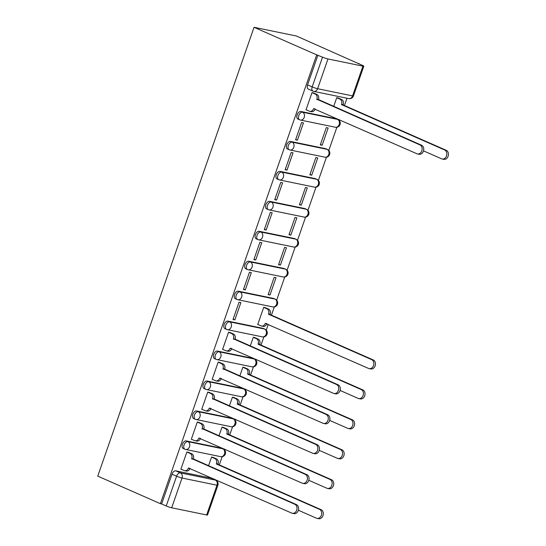 <?xml version="1.0" encoding="UTF-8"?>
<svg xmlns="http://www.w3.org/2000/svg" width="546" height="546" viewBox="0 0 546 546"><rect width="100%" height="100%" fill="white"/><g stroke="black" fill="none" stroke-linecap="round" stroke-linejoin="round"><path stroke-width="0.82" d="M221.185 448.095L186.234 440.909A4.088 2.484 113.7 0 0 182.425 444.239A4.088 2.484 113.7 0 0 183.244 448.491L184.882 449.208A4.088 2.484 -66.3 0 1 184.057 444.963A4.088 2.484 -66.3 0 1 187.865 441.632L222.816 448.819A4.088 2.484 -66.3 0 1 223.13 448.914L221.492 448.198A4.088 2.484 113.7 0 0 221.185 448.095L222.816 448.819A4.088 3.215 -78.4 0 1 224.454 453.965A4.088 3.215 -78.4 0 1 220.659 456.661A4.088 4.088 0 0 0 223.13 448.914M231.613 418.147L196.662 410.961A4.088 2.484 113.7 0 0 192.854 414.298A4.088 2.484 113.7 0 0 193.673 418.543L195.311 419.26A4.088 2.484 -66.3 0 1 194.485 415.015A4.088 2.484 -66.3 0 1 198.294 411.684L233.244 418.871A4.088 2.484 -66.3 0 1 233.558 418.966L231.92 418.25A4.088 2.484 113.7 0 0 231.613 418.147L233.244 418.871A4.088 3.215 -78.4 0 1 234.882 424.017A4.088 3.215 -78.4 0 1 231.088 426.713A4.088 4.088 0 0 0 233.558 418.966M242.042 388.206L207.091 381.019A4.088 2.484 113.7 0 0 203.283 384.35A4.088 2.484 113.7 0 0 204.108 388.595L205.74 389.318A4.088 2.484 -66.3 0 1 204.914 385.067A4.088 2.484 -66.3 0 1 208.722 381.736L243.673 388.923A4.088 2.484 -66.3 0 1 243.987 389.018L242.349 388.302A4.088 2.484 113.7 0 0 242.042 388.206L243.673 388.923A4.088 3.215 -78.4 0 1 245.311 394.069A4.088 3.215 -78.4 0 1 241.516 396.765A4.088 4.088 0 0 0 243.987 389.018M252.47 358.258L217.52 351.071A4.088 2.484 113.7 0 0 213.711 354.402A4.088 2.484 113.7 0 0 214.537 358.647L216.168 359.37A4.088 2.484 -66.3 0 1 215.342 355.118A4.088 2.484 -66.3 0 1 219.151 351.788L254.102 358.975A4.088 2.484 -66.3 0 1 254.416 359.07L252.778 358.353A4.088 2.484 113.7 0 0 252.47 358.258L254.102 358.975A4.088 3.215 -78.4 0 1 255.74 364.121A4.088 3.215 -78.4 0 1 251.945 366.816A4.088 4.088 0 0 0 254.416 359.07M262.899 328.31L227.948 321.123A4.088 2.484 113.7 0 0 224.14 324.454A4.088 2.484 113.7 0 0 224.966 328.699L226.597 329.422A4.088 2.484 -66.3 0 1 225.771 325.17A4.088 2.484 -66.3 0 1 229.579 321.84L264.537 329.026A4.088 2.484 -66.3 0 1 264.844 329.122L263.213 328.405A4.088 2.484 113.7 0 0 262.899 328.31L264.537 329.026A4.088 3.215 -78.4 0 1 266.168 334.172A4.088 3.215 -78.4 0 1 262.373 336.868A4.088 4.088 0 0 0 264.844 329.122M273.328 298.362L238.377 291.175A4.088 2.484 113.7 0 0 234.568 294.506A4.088 2.484 113.7 0 0 235.394 298.758L237.025 299.474A4.088 2.484 -66.3 0 1 236.2 295.222A4.088 2.484 -66.3 0 1 240.008 291.892L274.966 299.078A4.088 2.484 -66.3 0 1 275.273 299.181L273.642 298.457A4.088 2.484 113.7 0 0 273.328 298.362L274.966 299.078A4.088 3.215 -78.4 0 1 276.597 304.224A4.088 3.215 -78.4 0 1 272.802 306.92A4.088 4.088 0 0 0 275.273 299.181M283.756 268.414L248.805 261.227A4.088 2.484 113.7 0 0 244.997 264.557A4.088 2.484 113.7 0 0 245.823 268.809L247.454 269.526A4.088 2.484 -66.3 0 1 246.628 265.274A4.088 2.484 -66.3 0 1 250.437 261.944L285.394 269.13A4.088 2.484 -66.3 0 1 285.701 269.233L284.07 268.509A4.088 2.484 113.7 0 0 283.756 268.414L285.394 269.13A4.088 3.215 -78.4 0 1 287.025 274.276A4.088 3.215 -78.4 0 1 283.231 276.972A4.088 4.088 0 0 0 285.701 269.233M294.185 238.465L259.234 231.279A4.088 2.484 113.7 0 0 255.426 234.609A4.088 2.484 113.7 0 0 256.251 238.861L257.883 239.578A4.088 2.484 -66.3 0 1 257.057 235.326A4.088 2.484 -66.3 0 1 260.865 231.995L295.823 239.182A4.088 2.484 -66.3 0 1 296.13 239.285L294.499 238.561A4.088 2.484 113.7 0 0 294.185 238.465L295.823 239.182A4.088 3.215 -78.4 0 1 297.454 244.328A4.088 3.215 -78.4 0 1 293.659 247.024A4.088 4.088 0 0 0 296.13 239.285M304.613 208.517L269.663 201.331A4.088 2.484 113.7 0 0 265.854 204.661A4.088 2.484 113.7 0 0 266.68 208.913L268.311 209.63A4.088 2.484 -66.3 0 1 267.485 205.385A4.088 2.484 -66.3 0 1 271.294 202.047L306.251 209.234A4.088 2.484 -66.3 0 1 306.559 209.336L304.927 208.62A4.088 2.484 113.7 0 0 304.613 208.517L306.251 209.234A4.088 3.215 -78.4 0 1 307.883 214.38A4.088 3.215 -78.4 0 1 304.088 217.083A4.088 4.088 0 0 0 306.559 209.336M315.042 178.569L280.091 171.383A4.088 2.484 113.7 0 0 276.283 174.713A4.088 2.484 113.7 0 0 277.109 178.965L278.74 179.682A4.088 2.484 -66.3 0 1 277.914 175.437A4.088 2.484 -66.3 0 1 281.722 172.106L316.68 179.293A4.088 2.484 -66.3 0 1 316.987 179.388L315.356 178.672A4.088 2.484 113.7 0 0 315.042 178.569L316.68 179.293A4.088 3.215 -78.4 0 1 318.311 184.439A4.088 3.215 -78.4 0 1 314.516 187.135A4.088 4.088 0 0 0 316.987 179.388M325.471 148.621L290.52 141.434A4.088 2.484 113.7 0 0 286.711 144.765A4.088 2.484 113.7 0 0 287.537 149.017L289.168 149.734A4.088 2.484 -66.3 0 1 288.343 145.489A4.088 2.484 -66.3 0 1 292.151 142.158L327.109 149.345A4.088 2.484 -66.3 0 1 327.416 149.44L325.785 148.724A4.088 2.484 113.7 0 0 325.471 148.621L327.109 149.345A4.088 3.215 -78.4 0 1 328.74 154.491A4.088 3.215 -78.4 0 1 324.945 157.187A4.088 4.088 0 0 0 327.416 149.44M335.899 118.673L300.948 111.486A4.088 2.484 113.7 0 0 297.14 114.824A4.088 2.484 113.7 0 0 297.966 119.069L299.597 119.786A4.088 2.484 -66.3 0 1 298.771 115.54A4.088 2.484 -66.3 0 1 302.58 112.21L337.537 119.397A4.088 2.484 -66.3 0 1 337.844 119.492L336.213 118.775A4.088 2.484 113.7 0 0 335.899 118.673L337.537 119.397A4.088 3.215 -78.4 0 1 339.168 124.543A4.088 3.215 -78.4 0 1 335.374 127.238A4.088 4.088 0 0 0 337.844 119.492M214.209 479.524L214.373 479.067M219.308 464.892L222.167 456.688M224.522 449.924L224.802 449.119M229.736 434.944L232.596 426.74M234.951 419.976L235.23 419.171M240.165 404.995L243.025 396.792M245.379 390.028L245.659 389.223M250.594 375.047L253.453 366.844M255.808 360.08L256.088 359.275M261.022 345.099L263.882 336.896M266.236 330.132L268.263 324.31M271.451 315.151L274.31 306.948M276.665 300.184L284.739 276.999M287.094 270.236L295.168 247.051M297.522 240.288L305.596 217.103M307.951 210.346L316.025 187.162M318.379 180.398L326.453 157.214M328.808 150.45L336.882 127.266M339.237 120.502L339.516 119.697M344.458 105.521L346.99 98.232M358.975 63.827L296.417 36.009L254.047 27.3L316.694 54.866L160.394 503.692L97.748 476.126L254.047 27.3M206.627 514.974L216.994 485.217A4.088 0.423 19.2 0 0 217.881 485.251L207.521 515.008A4.088 0.423 -160.8 0 1 206.627 514.974L171.676 507.787A4.088 0.423 -160.8 0 1 166.237 505.971L161.63 503.944L171.997 474.187A4.088 2.484 -66.3 0 1 175.805 470.857L210.756 478.043L215.356 480.07A4.088 2.484 -66.3 0 1 215.67 480.166L211.063 478.146A4.088 2.484 113.7 0 0 210.756 478.043M161.63 503.944L160.394 503.692M362.926 66.141L327.975 58.954L317.608 88.711L352.566 95.898L362.926 66.141A4.088 0.423 19.2 0 0 363.82 66.182A4.088 0.423 19.2 0 0 362.428 65.343L357.828 63.322L359.063 63.575M313.302 91.243A4.088 2.484 -66.3 0 1 312.995 91.148A4.088 2.484 -66.3 0 1 312.169 86.896L322.536 57.146L316.694 54.866M322.536 57.146A4.088 0.423 19.2 0 0 327.975 58.954M313.841 93.079L312.032 92.581L306.019 109.855L306.613 109.978M322.14 145.263L328.16 127.989L326.31 127.607L320.29 144.881L322.14 145.263L320.42 144.506M297.44 140.185L303.453 122.911L301.604 122.529L295.584 139.803L297.44 140.185L295.72 139.428M311.711 175.211L317.731 157.937L315.875 157.555L309.862 174.829L311.711 175.211L309.991 174.454M287.012 170.134L293.025 152.853L291.175 152.477L285.155 169.751L287.012 170.134L285.292 169.376M301.283 205.16L307.302 187.885L305.446 187.503L299.433 204.777L301.283 205.16L299.563 204.402M276.583 200.082L282.596 182.801L280.746 182.425L274.727 199.7L276.583 200.082L274.863 199.324M290.854 235.108L296.874 217.827L295.017 217.451L289.005 234.725L290.854 235.108L289.134 234.35M266.155 230.03L272.167 212.749L270.318 212.367L264.298 229.648L266.155 230.03L264.435 229.272M280.426 265.056L286.445 247.775L284.589 247.399L278.576 264.673L280.426 265.056L278.706 264.298M255.726 259.978L261.739 242.697L259.889 242.315L253.87 259.596L255.726 259.978L254.006 259.22M269.997 295.004L276.017 277.723L274.16 277.341L268.147 294.622L269.997 295.004L268.277 294.246M245.297 289.926L251.31 272.645L249.461 272.263L243.441 289.544L245.297 289.926L243.577 289.168M265.547 307.794L263.732 307.289L257.719 324.57L258.313 324.693M234.869 319.867L240.882 302.593L239.032 302.211L233.012 319.492L234.869 319.867L233.149 319.11M255.119 337.742L253.303 337.237L250.211 346.13M230.412 332.664L228.603 332.159L222.584 349.433L223.184 349.556M244.69 367.69L242.874 367.185L239.783 376.078M219.983 362.605L218.175 362.107L212.155 379.381L212.756 379.504M234.261 397.638L232.446 397.133L229.354 406.026M209.555 392.554L207.746 392.055L201.727 409.329L202.327 409.452M223.833 427.579L222.017 427.081L218.926 435.974M199.126 422.502L197.318 422.003L191.298 439.277L191.892 439.4M213.397 457.528L211.589 457.029L208.49 465.922M188.698 452.45L186.889 451.952L180.869 469.226L181.463 469.348M338.547 98.164L336.739 97.659L333.64 106.552M317.929 55.119L307.569 84.876A4.088 2.484 113.7 0 0 308.394 89.121L312.995 91.148A4.088 4.088 0 0 0 313.82 91.407L348.771 98.594A4.088 4.088 0 0 0 353.453 95.939L363.82 66.182M306.06 109.739L309.289 111.159A4.088 3.215 -78.4 0 0 309.807 111.323A4.088 3.215 -78.4 0 0 313.595 108.627L416.871 153.733A4.702 3.699 -78.4 0 0 417.465 153.924A4.702 3.699 -78.4 0 0 421.942 150.443A4.702 3.699 -78.4 0 0 419.949 144.902L316.871 99.222A4.088 3.215 -78.4 0 0 315.24 94.076L316.844 94.403A4.088 3.215 101.6 0 1 318.475 99.549L421.553 145.229A4.702 3.699 101.6 0 1 423.546 150.778A4.702 3.699 101.6 0 1 419.069 154.252L417.465 153.924M313.288 92.84L316.844 94.403M315.192 108.995A4.088 3.215 101.6 0 1 311.411 111.65L309.807 111.323M312.005 92.649L315.24 94.076M316.769 99.509L318.379 99.836M337.994 97.918L341.55 99.481A4.088 3.215 101.6 0 1 343.181 104.627L341.578 104.3A4.088 3.215 -78.4 0 0 339.946 99.154L336.711 97.727M423.519 150.867L441.577 158.811A4.702 3.699 -78.4 0 0 442.164 159.002A4.702 3.699 -78.4 0 0 446.642 155.521A4.702 3.699 -78.4 0 0 444.649 149.979L341.475 104.586M343.079 104.914L446.259 150.314A4.702 3.699 101.6 0 1 448.252 155.856A4.702 3.699 101.6 0 1 443.775 159.33L442.164 159.002M222.625 349.317L225.86 350.737A4.088 3.215 -78.4 0 0 226.372 350.901A4.088 3.215 -78.4 0 0 230.166 348.205L333.442 393.311A4.702 3.699 -78.4 0 0 334.036 393.502A4.702 3.699 -78.4 0 0 338.513 390.021A4.702 3.699 -78.4 0 0 336.52 384.48L233.442 338.8A4.088 3.215 -78.4 0 0 231.811 333.654L233.415 333.981A4.088 3.215 101.6 0 1 235.046 339.127L338.124 384.814A4.702 3.699 101.6 0 1 340.117 390.356A4.702 3.699 101.6 0 1 335.64 393.83L334.036 393.502M229.859 332.418L233.415 333.981M231.757 348.573A4.088 3.215 101.6 0 1 227.982 351.235L226.372 350.901M228.576 332.227L231.811 333.654M233.34 339.086L234.951 339.414M212.196 379.265L215.431 380.685A4.088 3.215 -78.4 0 0 215.943 380.849A4.088 3.215 -78.4 0 0 219.738 378.153L323.014 423.259A4.702 3.699 -78.4 0 0 323.607 423.45A4.702 3.699 -78.4 0 0 328.085 419.97A4.702 3.699 -78.4 0 0 326.092 414.428L223.014 368.748A4.088 3.215 -78.4 0 0 221.383 363.602L222.986 363.929A4.088 3.215 101.6 0 1 224.618 369.076L327.696 414.762A4.702 3.699 101.6 0 1 329.688 420.304A4.702 3.699 101.6 0 1 325.211 423.778L323.607 423.45M219.431 362.367L222.986 363.929M221.328 378.521A4.088 3.215 101.6 0 1 217.554 381.176L215.943 380.849M218.147 362.175L221.383 363.602M222.911 369.035L224.515 369.362M201.767 409.213L205.003 410.633A4.088 3.215 -78.4 0 0 205.514 410.797A4.088 3.215 -78.4 0 0 209.309 408.101L312.585 453.207A4.702 3.699 -78.4 0 0 313.179 453.398A4.702 3.699 -78.4 0 0 317.656 449.918A4.702 3.699 -78.4 0 0 315.663 444.376L212.585 398.696A4.088 3.215 -78.4 0 0 210.954 393.55L212.558 393.878A4.088 3.215 101.6 0 1 214.189 399.024L317.267 444.703A4.702 3.699 101.6 0 1 319.26 450.252A4.702 3.699 101.6 0 1 314.783 453.726L313.179 453.398M209.002 392.315L212.558 393.878M210.899 408.469A4.088 3.215 101.6 0 1 207.125 411.124L205.514 410.797M207.719 392.124L210.954 393.55M212.483 398.983L214.087 399.31M191.339 439.155L194.574 440.581A4.088 3.215 -78.4 0 0 195.086 440.745A4.088 3.215 -78.4 0 0 198.88 438.049L302.156 483.155A4.702 3.699 -78.4 0 0 302.75 483.347A4.702 3.699 -78.4 0 0 307.227 479.866A4.702 3.699 -78.4 0 0 305.234 474.324L202.156 428.637A4.088 3.215 -78.4 0 0 200.525 423.491L202.129 423.826A4.088 3.215 101.6 0 1 203.76 428.972L306.838 474.651A4.702 3.699 101.6 0 1 308.831 480.2A4.702 3.699 101.6 0 1 304.354 483.674L302.75 483.347M198.573 422.263L202.129 423.826M200.471 438.418A4.088 3.215 101.6 0 1 196.696 441.072L195.086 440.745M197.29 422.072L200.525 423.491M202.054 428.931L203.658 429.258M180.91 469.103L184.145 470.529A4.088 3.215 -78.4 0 0 184.657 470.693A4.088 3.215 -78.4 0 0 188.452 467.997L291.728 513.103A4.702 3.699 -78.4 0 0 292.322 513.288A4.702 3.699 -78.4 0 0 296.799 509.814A4.702 3.699 -78.4 0 0 294.806 504.272L191.728 458.585A4.088 3.215 -78.4 0 0 190.097 453.439L191.701 453.774A4.088 3.215 101.6 0 1 193.332 458.92L296.41 504.6A4.702 3.699 101.6 0 1 298.403 510.141A4.702 3.699 101.6 0 1 293.925 513.622L292.322 513.288M188.145 452.204L191.701 453.774M190.042 468.366A4.088 3.215 101.6 0 1 186.261 471.021L184.657 470.693M186.862 452.02L190.097 453.439M191.626 458.879L193.229 459.206M264.994 307.548L268.55 309.111A4.088 3.215 101.6 0 1 270.181 314.257L268.571 313.93A4.088 3.215 -78.4 0 0 266.939 308.783L263.711 307.364M257.76 324.447L260.995 325.866A4.088 3.215 -78.4 0 0 261.507 326.03A4.088 3.215 -78.4 0 0 265.301 323.334L368.577 368.441A4.702 3.699 -78.4 0 0 369.164 368.632A4.702 3.699 -78.4 0 0 373.641 365.158A4.702 3.699 -78.4 0 0 371.649 359.616L268.475 314.216M270.079 314.551L373.252 359.944A4.702 3.699 101.6 0 1 375.252 365.486A4.702 3.699 101.6 0 1 370.768 368.959L369.164 368.632M266.892 323.703A4.088 3.215 101.6 0 1 263.111 326.365L261.507 326.03M254.559 337.496L258.121 339.059A4.088 3.215 101.6 0 1 259.753 344.205L258.142 343.878A4.088 3.215 -78.4 0 0 256.511 338.732L253.283 337.312M340.09 390.445L358.149 398.389A4.702 3.699 -78.4 0 0 358.736 398.58A4.702 3.699 -78.4 0 0 363.213 395.106A4.702 3.699 -78.4 0 0 361.22 389.564L258.046 344.164M259.65 344.492L362.824 389.892A4.702 3.699 101.6 0 1 364.824 395.434A4.702 3.699 101.6 0 1 360.34 398.908L358.736 398.58M244.13 367.444L247.693 369.007A4.088 3.215 101.6 0 1 249.324 374.153L247.713 373.826A4.088 3.215 -78.4 0 0 246.082 368.68L242.854 367.253M329.661 420.393L347.72 428.337A4.702 3.699 -78.4 0 0 348.307 428.528A4.702 3.699 -78.4 0 0 352.784 425.054A4.702 3.699 -78.4 0 0 350.791 419.505L247.618 374.112M249.222 374.44L352.395 419.84A4.702 3.699 101.6 0 1 354.388 425.382A4.702 3.699 101.6 0 1 349.911 428.856L348.307 428.528M233.702 397.392L237.264 398.955A4.088 3.215 101.6 0 1 238.895 404.101L237.285 403.774A4.088 3.215 -78.4 0 0 235.654 398.628L232.425 397.201M319.233 450.341L337.291 458.285A4.702 3.699 -78.4 0 0 337.878 458.476A4.702 3.699 -78.4 0 0 342.356 454.995A4.702 3.699 -78.4 0 0 340.363 449.454L237.189 404.06M238.793 404.388L341.967 449.788A4.702 3.699 101.6 0 1 343.96 455.33A4.702 3.699 101.6 0 1 339.482 458.804L337.878 458.476M223.273 427.341L226.829 428.903A4.088 3.215 101.6 0 1 228.467 434.05L226.856 433.722A4.088 3.215 -78.4 0 0 225.225 428.576L221.997 427.149M308.804 480.289L326.863 488.233A4.702 3.699 -78.4 0 0 327.45 488.424A4.702 3.699 -78.4 0 0 331.927 484.944A4.702 3.699 -78.4 0 0 329.934 479.402L226.761 434.009M228.365 434.336L331.538 479.736A4.702 3.699 101.6 0 1 333.531 485.278A4.702 3.699 101.6 0 1 329.054 488.752L327.45 488.424M212.844 457.289L216.4 458.852A4.088 3.215 101.6 0 1 218.038 463.998L216.428 463.67A4.088 3.215 -78.4 0 0 214.796 458.524L211.568 457.098M298.375 510.237L316.427 518.181A4.702 3.699 -78.4 0 0 317.021 518.372A4.702 3.699 -78.4 0 0 321.498 514.892A4.702 3.699 -78.4 0 0 319.506 509.35L216.332 463.957M217.936 464.284L321.109 509.677A4.702 3.699 101.6 0 1 323.102 515.226A4.702 3.699 101.6 0 1 318.625 518.7L317.021 518.372M186.234 440.909L187.865 441.632A4.088 3.215 101.6 0 1 189.496 446.778A4.088 3.215 -78.4 0 1 185.701 449.474A4.088 3.215 -78.4 0 1 185.19 449.31A4.088 2.484 -66.3 0 1 184.882 449.208A4.088 4.088 0 0 0 185.701 449.474L220.659 456.661M196.662 410.961L198.294 411.684A4.088 3.215 101.6 0 1 199.925 416.83A4.088 3.215 -78.4 0 1 196.13 419.526A4.088 3.215 -78.4 0 1 195.618 419.362A4.088 2.484 -66.3 0 1 195.311 419.26A4.088 4.088 0 0 0 196.13 419.526L231.088 426.713M207.091 381.019L208.722 381.736A4.088 3.215 101.6 0 1 210.353 386.882A4.088 3.215 -78.4 0 1 206.559 389.578A4.088 3.215 -78.4 0 1 206.047 389.414A4.088 2.484 -66.3 0 1 205.74 389.318A4.088 4.088 0 0 0 206.559 389.578L241.516 396.765M217.52 351.071L219.151 351.788A4.088 3.215 101.6 0 1 220.782 356.934A4.088 3.215 -78.4 0 1 216.987 359.63A4.088 3.215 -78.4 0 1 216.475 359.466A4.088 2.484 -66.3 0 1 216.168 359.37A4.088 4.088 0 0 0 216.987 359.63L251.945 366.816M227.948 321.123L229.579 321.84A4.088 3.215 101.6 0 1 231.211 326.986A4.088 3.215 -78.4 0 1 227.416 329.682A4.088 3.215 -78.4 0 1 226.904 329.518A4.088 2.484 -66.3 0 1 226.597 329.422A4.088 4.088 0 0 0 227.416 329.682L262.373 336.868M238.377 291.175L240.008 291.892A4.088 3.215 101.6 0 1 241.639 297.038A4.088 3.215 -78.4 0 1 237.844 299.734A4.088 3.215 -78.4 0 1 237.333 299.57A4.088 2.484 -66.3 0 1 237.025 299.474A4.088 4.088 0 0 0 237.844 299.734L272.802 306.92M248.805 261.227L250.437 261.944A4.088 3.215 101.6 0 1 252.068 267.09A4.088 3.215 -78.4 0 1 248.273 269.785A4.088 3.215 -78.4 0 1 247.761 269.622A4.088 2.484 -66.3 0 1 247.454 269.526A4.088 4.088 0 0 0 248.273 269.785L283.231 276.972M259.234 231.279L260.865 231.995A4.088 3.215 101.6 0 1 262.496 237.141A4.088 3.215 -78.4 0 1 258.702 239.837A4.088 3.215 -78.4 0 1 258.19 239.674A4.088 2.484 -66.3 0 1 257.883 239.578A4.088 4.088 0 0 0 258.702 239.837L293.659 247.024M269.663 201.331L271.294 202.047A4.088 3.215 101.6 0 1 272.925 207.193A4.088 3.215 -78.4 0 1 269.137 209.896A4.088 3.215 -78.4 0 1 268.618 209.732A4.088 2.484 -66.3 0 1 268.311 209.63A4.088 4.088 0 0 0 269.137 209.896L304.088 217.083M280.091 171.383L281.722 172.106A4.088 3.215 101.6 0 1 283.354 177.245A4.088 3.215 -78.4 0 1 279.566 179.948A4.088 3.215 -78.4 0 1 279.047 179.784A4.088 2.484 -66.3 0 1 278.74 179.682A4.088 4.088 0 0 0 279.566 179.948L314.516 187.135M290.52 141.434L292.151 142.158A4.088 3.215 101.6 0 1 293.782 147.304A4.088 3.215 -78.4 0 1 289.994 150A4.088 3.215 -78.4 0 1 289.476 149.836A4.088 2.484 -66.3 0 1 289.168 149.734A4.088 4.088 0 0 0 289.994 150L324.945 157.187M300.948 111.486L302.58 112.21A4.088 3.215 101.6 0 1 304.211 117.356A4.088 3.215 -78.4 0 1 300.423 120.052A4.088 3.215 -78.4 0 1 299.904 119.888A4.088 2.484 -66.3 0 1 299.597 119.786A4.088 4.088 0 0 0 300.423 120.052L335.374 127.238M175.805 470.857L180.405 472.884L215.356 480.07A4.088 3.215 -78.4 0 1 216.994 485.217L182.036 478.03L171.676 507.787M307.569 84.876L312.169 86.896A4.088 0.423 -160.8 0 0 317.608 88.711A4.088 3.215 101.6 0 1 313.82 91.407M171.997 474.187L176.597 476.214A4.088 2.484 -66.3 0 1 180.405 472.884A4.088 3.215 -78.4 0 1 182.036 478.03A4.088 0.423 -160.8 0 1 176.597 476.214L166.237 505.971M353.453 95.939A4.088 0.423 19.2 0 1 352.566 95.898A4.088 3.215 101.6 0 1 348.771 98.594M313.595 108.627L315.015 108.913M316.871 99.222L318.475 99.549M419.949 144.902L421.553 145.229M343.181 104.627L341.578 104.3M341.55 99.481L339.946 99.154M446.259 150.314L444.649 149.979M230.166 348.205L231.586 348.498M233.442 338.8L235.046 339.127M336.52 384.48L338.124 384.814M219.738 378.153L221.157 378.446M223.014 368.748L224.618 369.076M326.092 414.428L327.696 414.762M209.309 408.101L210.729 408.388M212.585 398.696L214.189 399.024M315.663 444.376L317.267 444.703M198.88 438.049L200.293 438.336M202.156 428.637L203.76 428.972M305.234 474.324L306.838 474.651M188.452 467.997L189.865 468.284M191.728 458.585L193.332 458.92M294.806 504.272L296.41 504.6M270.181 314.257L268.571 313.93M268.55 309.111L266.939 308.783M266.714 323.628L265.301 323.334M373.252 359.944L371.649 359.616M259.753 344.205L258.142 343.878M258.121 339.059L256.511 338.732M362.824 389.892L361.22 389.564M249.324 374.153L247.713 373.826M247.693 369.007L246.082 368.68M352.395 419.84L350.791 419.505M238.895 404.101L237.285 403.774M237.264 398.955L235.654 398.628M341.967 449.788L340.363 449.454M228.467 434.05L226.856 433.722M226.829 428.903L225.225 428.576M331.538 479.736L329.934 479.402M218.038 463.998L216.428 463.67M216.4 458.852L214.796 458.524M321.109 509.677L319.506 509.35M217.881 485.251A4.088 4.088 0 0 0 215.67 480.166"/></g></svg>
